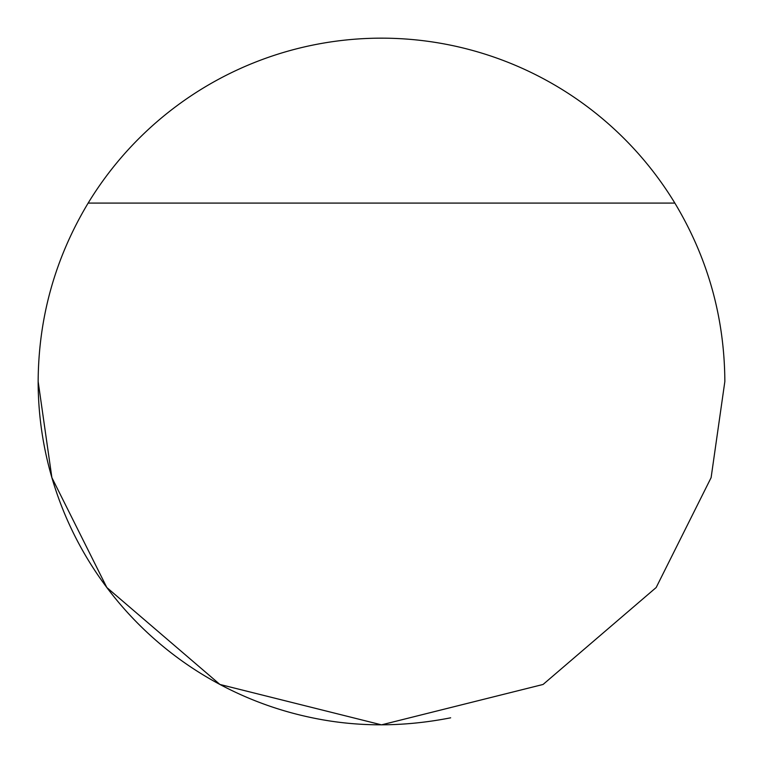 <?xml version="1.0" encoding="UTF-8"?>
<svg xmlns="http://www.w3.org/2000/svg" width="763" height="763" viewBox="0 0 763 763"><rect width="100%" height="100%" fill="white"/><g stroke="black" fill="none" stroke-linecap="round" stroke-linejoin="round"><path stroke-width="1.14" d="M724.85 381.5C724.488 317.465 707.826 257.989 674.854 203.092A343.35 343.35 0 0 0 88.146 203.092C55.174 257.989 38.512 317.465 38.15 381.5L51.884 477.638L106.82 587.51L219.925 684.459L381.5 724.85L543.075 684.459L656.18 587.51L711.116 477.638L724.85 381.5M450.656 717.811C402.168 727.349 355.072 727.139 309.396 717.191A343.35 343.35 0 0 1 38.15 381.5M674.854 203.092L88.146 203.092"/></g></svg>
